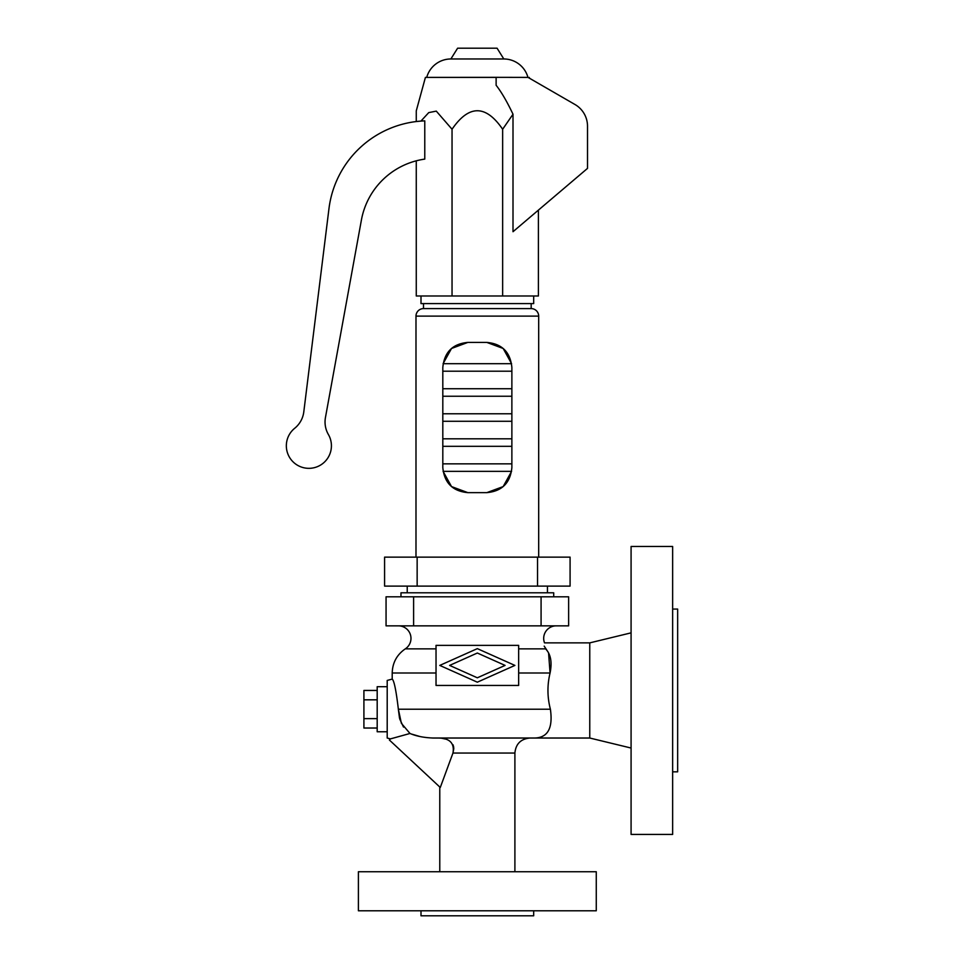 <?xml version="1.0" encoding="UTF-8"?>
<svg xmlns="http://www.w3.org/2000/svg" width="964" height="964" viewBox="0 0 964 964"><rect width="100%" height="100%" fill="white"/><g stroke="black" fill="none" stroke-linecap="round" stroke-linejoin="round"><path stroke-width="1.45" d="M596.27 871.733L358.403 871.733L358.403 910.787L596.27 910.787L596.27 871.733M544.19 646.133L548.191 652.266M556.216 625.853A12.52 12.52 0 0 0 544.527 642.88L589.763 642.88L631.083 632.854M398.469 625.853A12.52 12.52 0 0 1 405.302 648.856C396.867 654.701 392.505 662.738 392.203 672.993L436.029 672.993M421.003 910.787L421.003 915.8L533.682 915.8L533.682 910.787M514.897 871.733L514.897 753.053L452.959 753.053L440.283 787.48L452.959 753.053C454.671 743.16 449.73 738.147 438.138 738.026L433.005 738.026C423.811 737.653 416.135 736.135 409.989 733.471L390.444 738.894L409.989 733.471L401.373 723.313L398.361 709.227C396.168 690.646 394.119 680.596 392.203 679.09C394.119 680.596 396.168 690.646 398.361 709.227L550.396 709.227C547.263 697.213 547.142 685.139 550.07 672.993C552.252 662.196 550.757 654.146 545.576 648.856C543.539 641.313 543.539 641.313 545.576 648.856L518.656 648.856M439.777 871.733L439.777 787.01M400.976 596.8L400.976 592.8L553.71 592.8L553.71 596.8M548.576 652.977L550.07 672.993L518.656 672.993M518.656 645.374L436.029 645.374L436.029 685.44L518.656 685.44L518.656 645.374M452.972 753.005L453.815 748.474M453.743 747.293L453.02 744.774M445.44 739.063L442.03 738.304M589.763 642.88L589.763 738.026L533.682 738.026C547.576 738.159 553.143 728.567 550.396 709.227C553.143 728.567 547.576 738.159 533.682 738.026L433.005 738.026M420.051 736.544L411.857 734.158M403.53 727.085L399.795 719.18M399.518 718.192L398.361 709.371M392.203 672.993L392.203 679.09L387.203 680.439L387.203 738.026L390.444 738.894L389.396 740.027L440.283 787.48M589.763 738.026L631.083 748.04M631.083 834.426L672.643 834.426L672.643 546.48L631.083 546.48L631.083 834.426M672.643 771.827L677.656 771.827L677.656 609.067L672.643 609.067M505.076 665.413L477.337 653.026L449.61 665.413L477.337 677.8L505.076 665.413M477.337 682.187L439.777 665.413L477.337 648.639L514.897 665.413L477.337 682.187M568.627 596.8L568.627 625.853L386.058 625.853L386.058 596.8L568.627 596.8M407.23 586.112L407.23 592.8M547.444 586.112L547.444 592.8M417.147 586.112L384.588 586.112L384.588 557.132L570.086 557.132L570.086 586.112L417.147 586.112L417.147 557.132M531.176 303.6L531.176 308.601A7.507 7.507 0 0 1 538.683 316.12L538.683 557.132M423.509 303.6L423.509 308.601A7.507 7.507 0 0 0 415.99 316.12L415.99 557.132M486.832 492.64L503.172 486.579L511.583 471.36L443.091 471.36L451.514 486.579L467.853 492.64C452.682 491.266 444.344 482.916 442.813 467.6L442.813 367.453C444.344 352.125 452.682 343.787 467.853 342.413L451.514 348.474L443.091 363.693L511.583 363.693L503.172 348.474L486.832 342.413C501.991 343.787 510.342 352.125 511.872 367.453L511.872 467.6C510.342 482.916 501.991 491.266 486.832 492.64L467.853 492.64M467.853 342.413L486.832 342.413M421.003 295.984L421.003 303.6L533.682 303.6L533.682 295.984M538.406 210.116L538.406 295.984L416.267 295.984L416.267 160.819M361.404 220.033A75.12 75.12 0 0 1 424.775 159.108L424.775 120.874A100.16 100.16 0 0 0 328.965 208.658L303.793 411.905A25.04 25.04 0 0 1 294.695 428.281A22.534 22.534 0 0 0 290.646 459.045A22.534 22.534 0 0 0 321.157 464.696A22.534 22.534 0 0 0 328.399 434.523A25.04 25.04 0 0 1 325.446 417.52L361.404 220.033M419.328 121.223L416.267 121.548L416.267 110.86L416.267 121.548L420.931 121.09L428.739 112.607L436.282 111.125L452.044 129.248C468.914 104.594 485.772 104.594 502.642 129.248L513.005 114.222C506.98 101.545 501.352 91.893 496.123 85.266L496.123 77.337L425.425 77.397L496.123 77.397M419.846 121.175L420.931 121.09M528.043 77.397L496.123 77.337M503.811 58.973L497.075 48.2L457.611 48.2L450.875 58.973L503.811 58.973A25.04 25.04 0 0 1 527.935 77.337L574.99 104.51A25.04 25.04 0 0 1 587.51 126.188L587.51 168.387L513.005 231.709L513.005 114.222M450.875 58.973A25.04 25.04 0 0 0 426.739 77.337M452.044 129.248L452.044 295.984M502.642 129.248L502.642 295.984M387.203 731.76L377.189 731.76L377.189 686.693L387.203 686.693M377.189 690.441L363.91 690.441L363.91 728.025L377.189 728.025M377.189 699.828L363.91 699.828M377.189 718.626L363.91 718.626M423.509 308.601L531.176 308.601M436.029 648.856L405.302 648.856M413.604 596.8L413.604 625.853M541.081 596.8L541.081 625.853M537.538 586.112L537.538 557.132M415.99 316.12L538.683 316.12M514.897 753.053C515.788 743.919 520.801 738.918 529.923 738.026M511.872 371.2L442.813 371.2M511.872 388.733L442.813 388.733M442.813 413.773L511.872 413.773M442.813 438.813L511.872 438.813M442.813 463.853L511.872 463.853M425.425 77.397L416.267 110.86M529.26 77.397L529.489 78.229M442.813 421.28L511.872 421.28M442.813 396.24L511.872 396.24M511.583 471.36L477.337 471.36M511.872 446.32L442.813 446.32"/></g></svg>
